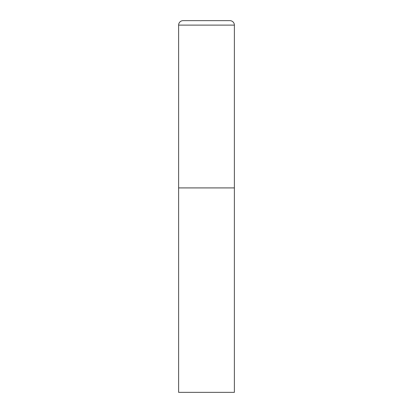 <?xml version="1.0" encoding="UTF-8"?>
<svg xmlns="http://www.w3.org/2000/svg" width="413" height="413" viewBox="0 0 413 413"><rect width="100%" height="100%" fill="white"/><g stroke="black" fill="none" stroke-linecap="round" stroke-linejoin="round"><path stroke-width="0.31" stroke-dasharray="2.06 1.55" d="M229.917 20.65L183.083 20.65M234.377 187.915L178.623 187.915L234.377 187.915M178.623 392.35L234.377 392.35M234.377 25.11L178.623 25.11"/><path stroke-width="0.62" d="M178.623 25.11L178.623 392.35L234.377 392.35L234.377 187.915L178.623 187.915L234.377 187.915L234.377 25.11A4.46 4.46 0 0 0 229.917 20.65L183.083 20.65A4.46 4.46 0 0 0 178.623 25.11L234.377 25.11"/></g></svg>
